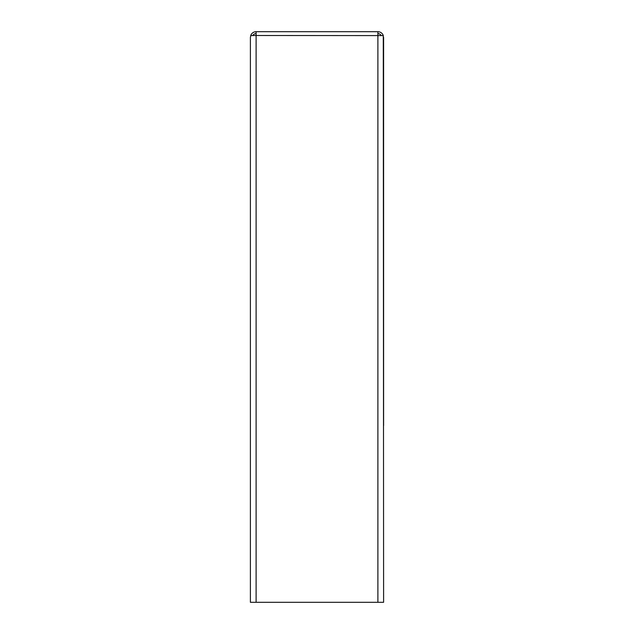 <?xml version="1.0" encoding="UTF-8"?>
<svg xmlns="http://www.w3.org/2000/svg" width="634" height="634" viewBox="0 0 634 634"><rect width="100%" height="100%" fill="white"/><g stroke="black" fill="none" stroke-linecap="round" stroke-linejoin="round"><path stroke-width="0.95" d="M383.007 35.599L383.602 37.406L383.602 403.351M377.896 33.602A3.804 3.804 0 0 1 381.24 35.599M251.611 35.599L250.81 35.282A5.706 5.706 0 0 1 256.104 31.7L377.896 31.7A5.706 5.706 0 0 1 383.277 35.504M250.81 35.282L250.398 37.406L250.398 425.612M252.76 35.599A3.804 3.804 0 0 1 256.104 33.602M383.602 425.612L383.602 403.628M377.896 602.3L383.602 602.3L383.277 35.599L256.104 35.504L250.81 35.599L250.398 37.319L250.398 602.3L377.896 602.3L377.896 35.599M377.896 31.7L377.896 35.504M256.104 35.504L256.104 31.7M256.104 602.3L256.104 35.599"/></g></svg>
